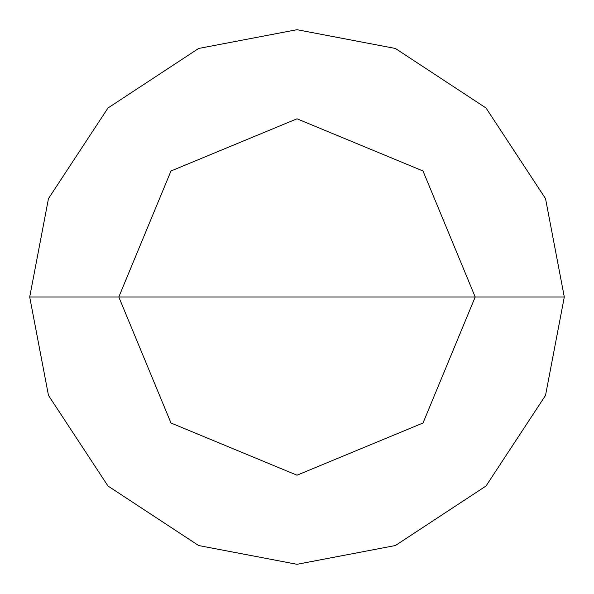 <?xml version="1.0" encoding="UTF-8"?>
<svg xmlns="http://www.w3.org/2000/svg" width="594" height="594" viewBox="0 0 594 594"><rect width="100%" height="100%" fill="white"/><g stroke="black" fill="none" stroke-linecap="round" stroke-linejoin="round"><path stroke-width="0.89" d="M118.8 297L170.99 170.99L297 118.8L423.01 170.99L475.2 297L118.8 297L170.99 423.01L297 475.2L423.01 423.01L475.2 297L564.3 297L545.53 395.389L486.011 486.011L395.389 545.53L297 564.3L198.611 545.53L107.989 486.011L48.47 395.389L29.7 297L48.47 395.389L107.989 486.011L198.611 545.53L297 564.3L395.389 545.53L486.011 486.011L545.53 395.389L564.3 297L545.53 198.611L486.011 107.989L395.389 48.47L297 29.7L198.611 48.47L107.989 107.989L48.47 198.611L29.7 297L475.2 297L423.01 423.01L297 475.2L170.99 423.01L118.8 297L29.7 297L48.47 198.611L107.989 107.989L198.611 48.47L297 29.7L395.389 48.47L486.011 107.989L545.53 198.611L564.3 297L475.2 297L423.01 170.99L297 118.8L170.99 170.99L118.8 297"/></g></svg>
